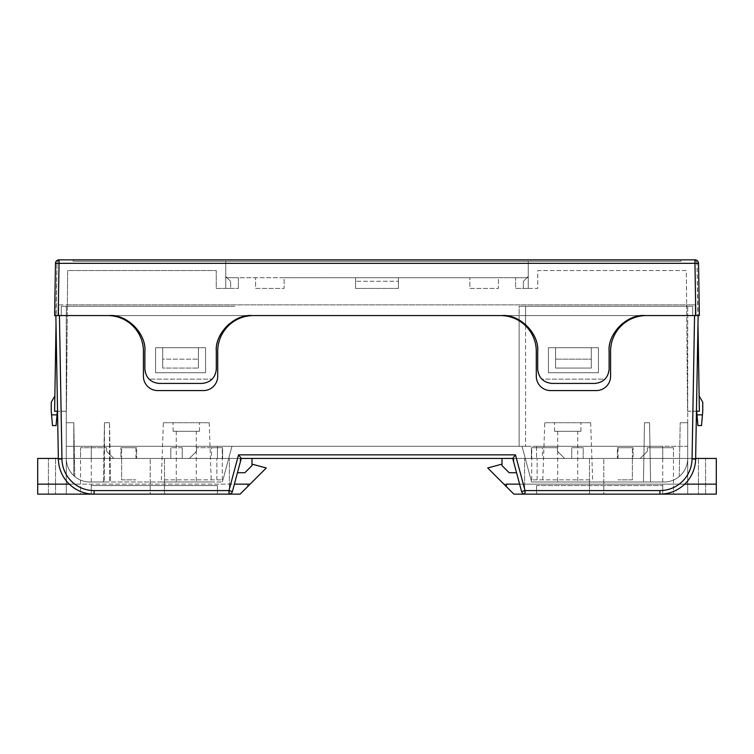 <?xml version="1.0" encoding="UTF-8"?>
<svg xmlns="http://www.w3.org/2000/svg" width="754" height="754" viewBox="0 0 754 754"><rect width="100%" height="100%" fill="white"/><g stroke="black" fill="none" stroke-linecap="round" stroke-linejoin="round"><path stroke-width="0.57" stroke-dasharray="3.77 2.83" d="M591.296 368.075L555.575 368.075L555.575 347.717L555.575 368.075L555.575 347.717L555.575 368.075L591.296 368.075L591.296 359.14L555.575 359.14L591.296 359.14L591.296 347.717L555.575 347.717L591.296 347.717L591.296 368.075M516.547 472.72L521.579 491.504A3.572 3.572 0 0 0 525.029 494.143L659.92 494.143L536.575 494.143L536.575 485.576L662.728 485.576L536.575 485.576L536.575 494.143L536.575 485.576L536.575 494.143L525.029 494.143L659.92 494.143A35.711 35.711 0 0 0 695.631 459.054L695.64 458.432L662.728 458.432L687.723 458.432C687.573 465.718 684.745 471.75 679.25 476.537C684.745 471.75 687.573 465.718 687.723 458.432C687.573 465.718 684.745 471.75 679.25 476.537C684.745 471.75 687.573 465.718 687.723 458.432A23.572 23.572 0 0 1 664.151 482.004A23.572 23.572 0 0 0 687.723 458.432L687.723 446.293L522.041 446.293L687.723 446.293L687.723 458.432A23.572 23.572 0 0 1 664.151 482.004L531.608 482.004L664.151 482.004A23.572 23.572 0 0 0 687.723 458.432L662.728 458.432L662.728 446.293L662.728 458.432L662.728 446.293L536.575 446.293L662.728 446.293L536.575 446.293L662.728 446.293L662.728 458.432L695.64 458.432L695.631 459.054L698.138 315.568L644.83 315.568A35.711 35.711 0 0 0 609.119 351.289C607.526 333.617 627.168 313.975 644.83 315.568L501.976 315.568L644.83 315.568A35.711 35.711 0 0 0 609.119 351.289L609.119 369.14A14.288 14.288 0 0 1 605.038 379.139C602.21 381.939 598.808 383.362 594.831 383.428C603.445 382.523 608.214 377.754 609.119 369.14L609.119 351.289L609.119 369.14A14.288 14.288 0 0 1 605.038 379.139L541.768 379.139A14.288 14.288 0 0 1 537.687 369.14C538.592 377.754 543.361 382.523 551.975 383.428L594.831 383.428C598.808 383.362 602.21 381.939 605.038 379.139L541.768 379.139A14.288 14.288 0 0 1 537.687 369.14L537.687 351.289A35.711 35.711 0 0 0 501.976 315.568C519.638 313.975 539.28 333.617 537.687 351.289A35.711 35.711 0 0 0 501.976 315.568L252.024 315.568A35.711 35.711 0 0 0 216.313 351.289C214.72 333.617 234.362 313.975 252.024 315.568L109.17 315.568L252.024 315.568A35.711 35.711 0 0 0 216.313 351.289L216.313 369.14A14.288 14.288 0 0 1 212.232 379.139C209.405 381.939 206.002 383.362 202.025 383.428C210.639 382.523 215.408 377.754 216.313 369.14L216.313 351.289L216.313 369.14A14.288 14.288 0 0 1 212.232 379.139L148.962 379.139A14.288 14.288 0 0 1 144.881 369.14C145.786 377.754 150.555 382.523 159.169 383.428L202.025 383.428C206.002 383.362 209.405 381.939 212.232 379.139L148.962 379.139A14.288 14.288 0 0 1 144.881 369.14L144.881 351.289A35.711 35.711 0 0 0 109.17 315.568C126.832 313.975 146.474 333.617 144.881 351.289A35.711 35.711 0 0 0 109.17 315.568L55.862 315.568L58.369 459.054L58.36 458.432L512.72 458.432L502.004 458.432L502.004 465.576L509.148 472.72L516.547 472.72L512.72 458.432L502.004 458.432L502.004 465.576L509.148 472.72L516.547 472.72L512.72 458.432L662.728 458.432L502.004 458.432L502.004 465.576L509.148 472.72L516.547 472.72L512.72 458.432L502.004 458.432M162.704 347.717L198.425 347.717L198.425 368.075L198.425 347.717L198.425 368.075L198.425 347.717L162.704 347.717L162.704 368.075L198.425 368.075L162.704 368.075L162.704 359.14L198.425 359.14L162.704 359.14L162.704 347.717L162.704 368.075L162.704 347.717L198.425 347.717L162.704 347.717M144.881 351.289L144.881 369.14L144.881 351.289M537.687 351.289L537.687 369.14L537.687 351.289M225.748 261.28L225.748 288.424L225.748 261.28L528.252 261.28L528.252 277.708L528.252 261.28L225.748 261.28M696.47 411.232L687.563 411.232L686.63 304.852L67.37 304.852L67.671 270.563L216.247 270.563L216.247 288.424L225.748 288.424L225.748 277.708L528.252 277.708L528.252 288.424L528.252 276.501L528.252 288.424L537.753 288.424L537.753 270.563L686.329 270.563L686.63 304.852L67.37 304.852L67.671 270.563L216.247 270.563L216.247 288.424L225.748 288.424L225.748 276.501L225.748 288.424L225.748 277.708L255.568 277.708L255.568 288.424L284.135 288.424L284.135 277.708L355.568 277.708L355.568 288.424L355.568 277.708L469.865 277.708L469.865 288.424L498.432 288.424L498.432 277.708L528.252 277.708L528.252 288.424L537.753 288.424L537.753 270.563L686.329 270.563L686.63 304.852L695.273 304.852L695.273 315.568L58.199 315.568L59.038 263.334L694.962 263.334L695.801 315.568L699.373 315.568L695.273 315.568L695.273 304.852L695.273 315.568L697.846 315.568L697.987 324.409M528.252 277.708L225.748 277.708L255.568 277.708L255.568 288.424L284.135 288.424L284.135 277.708L398.432 277.708L398.432 288.424L398.432 277.708L469.865 277.708L469.865 288.424L498.432 288.424L498.432 277.708L528.252 277.708L515.613 277.708L515.613 288.424L528.252 288.424L515.613 288.424L515.613 277.708L528.252 277.708M398.432 288.424L355.568 288.424L355.568 277.708L355.568 288.424L398.432 288.424L355.568 288.424L398.432 288.424L398.432 281.28L355.568 281.28L398.432 281.28L398.432 277.708L398.432 288.424M51.555 414.86L52.497 425.576L56.069 425.576L57.012 414.86L51.555 414.86L51.234 411.232L51.234 402.231L54.872 395.935L54.627 411.232L66.437 411.232L67.37 304.852L66.437 411.232L57.53 411.232M56.013 324.409L56.154 315.568L54.627 315.568L55.466 263.363A3.572 3.572 0 0 1 59.038 259.857L694.962 259.857A3.572 3.572 0 0 1 698.534 263.363A3.572 3.572 0 0 0 694.962 259.857L693.454 259.857A3.553 3.553 0 0 1 697.007 263.344A3.553 3.553 0 0 0 693.454 259.857L694.962 259.857A3.572 3.572 0 0 1 698.534 263.363L699.373 315.568M662.728 458.432L662.728 494.143L687.723 494.143L687.723 306.284L692.728 306.284L519.148 306.284L692.728 306.284L692.728 315.568L646.301 315.568A35.711 35.711 0 0 0 610.58 351.289A35.711 35.711 0 0 1 646.301 315.568L698.138 315.568L696.47 411.288L698.138 315.568L697.007 263.344L699.373 411.232L687.563 411.232L686.63 304.852L695.273 304.852L695.273 315.568L58.727 315.568L58.727 304.852L58.727 315.568L56.154 315.568L56.993 263.344A3.553 3.553 0 0 1 60.546 259.857L59.038 259.857L60.546 259.857A3.553 3.553 0 0 0 56.993 263.344L55.862 315.568L61.272 315.568L61.272 306.284L234.852 306.284L61.272 306.284L234.852 306.284L61.272 306.284L61.272 315.568L55.862 315.568M73.1 259.857L680.9 259.857L73.1 259.857L73.1 261.28L680.9 261.28L73.1 261.28L73.1 259.857M159.169 383.428C155.192 383.362 151.79 381.939 148.962 379.139C151.79 381.939 155.192 383.362 159.169 383.428L202.025 383.428L159.169 383.428M551.975 383.428C547.998 383.362 544.595 381.939 541.768 379.139C544.595 381.939 547.998 383.362 551.975 383.428L594.831 383.428L551.975 383.428M67.37 304.852L695.273 304.852L58.727 304.852L58.727 315.568L58.727 304.852L67.37 304.852M696.677 411.232L699.373 411.232L699.128 395.935L702.766 402.231L702.445 414.86L696.988 414.86L696.677 411.232L699.373 411.232L699.128 395.935M54.872 395.935L56.154 315.568M57.323 411.232L54.627 411.232L57.323 411.232L57.012 414.86M591.296 347.717L555.575 347.717L591.296 347.717M696.988 414.86L697.931 425.576L701.503 425.576L702.445 414.86M55.466 263.363L59.038 263.334L59.038 259.857A3.572 3.572 0 0 0 55.466 263.363A3.572 3.572 0 0 1 59.038 259.857A3.572 3.572 0 0 0 55.466 263.363L54.627 315.568L58.199 315.568M284.135 277.708L255.568 277.708L255.568 288.424L284.135 288.424L284.135 277.708L255.568 277.708L255.568 288.424L284.135 288.424L284.135 277.708M498.432 277.708L469.865 277.708L469.865 288.424L498.432 288.424L498.432 277.708L469.865 277.708L469.865 288.424L498.432 288.424L498.432 277.708M230.639 288.424L238.387 288.424L225.748 288.424L230.639 288.424L230.639 281.393L230.639 288.424M238.387 277.708L238.387 288.424L238.387 277.708L225.748 277.708L238.387 277.708M225.748 276.501L230.639 281.393L225.748 276.501M523.361 288.424L523.361 281.393L528.252 276.501L523.361 281.393L523.361 288.424M680.9 261.28L680.9 259.857L680.9 261.28M196.276 431.288L176.276 431.288L196.276 431.288L196.276 482.004L176.276 482.004L196.276 482.004M176.276 431.288L176.276 482.004M173.062 431.288L199.49 431.288L173.062 431.288L173.062 422.721L199.49 422.721L173.062 422.721M199.49 431.288L199.49 422.721M577.724 431.288L557.724 431.288L577.724 431.288L577.724 482.004L557.724 482.004L577.724 482.004M557.724 431.288L557.724 482.004M554.51 431.288L580.938 431.288L554.51 431.288L554.51 422.721L580.938 422.721L554.51 422.721M580.938 431.288L580.938 422.721M163.345 422.721L209.207 422.721L163.345 422.721L161.281 482.004L211.28 482.004L161.281 482.004M209.207 422.721L211.28 482.004M544.793 422.721L590.655 422.721L544.793 422.721L542.72 482.004L592.719 482.004L542.72 482.004M590.655 422.721L592.719 482.004M640.221 458.432L673.445 458.432L640.221 458.432L647.366 451.288L640.221 458.432M633.077 458.432L617.366 458.432L633.077 458.432L633.077 447.716L617.366 447.716L617.366 458.432L617.366 447.716L633.077 447.716L633.077 458.432M583.181 458.432L571.749 458.432L583.181 458.432L583.181 447.716L571.749 447.716L571.749 458.432L571.749 447.716L583.181 447.716L583.181 458.432M189.395 458.432L222.609 458.432L189.395 458.432L196.54 451.288L189.395 458.432M170.819 458.432L182.251 458.432L170.819 458.432L170.819 447.716L170.819 458.432M120.923 458.432L136.634 458.432L120.923 458.432L120.923 447.716L120.923 458.432M564.605 458.432L531.391 458.432L564.605 458.432L557.46 451.288L564.605 458.432M113.779 458.432L80.555 458.432L113.779 458.432L106.634 451.288L113.779 458.432M251.996 458.432L241.28 458.432L237.453 472.72L244.852 472.72L251.996 465.576L251.996 458.432L241.28 458.432L237.453 472.72L244.852 472.72L251.996 465.576L251.996 458.432L241.28 458.432L237.453 472.72L244.852 472.72L251.996 465.576L251.996 458.432L241.28 458.432L237.453 472.72M91.272 458.432L91.272 494.143L66.277 494.143L66.277 446.293L525.576 446.293L66.277 446.293L66.277 458.432L91.272 458.432L91.272 446.293L91.272 458.432L91.272 446.293L91.272 458.432L217.425 458.432L217.425 446.293L217.425 458.432L217.425 446.293L91.272 446.293L217.425 446.293L91.272 446.293L217.425 446.293L217.425 458.432L241.28 458.432L238.537 454.86L228.971 490.581L94.08 490.581A32.149 32.149 0 0 1 61.941 458.998L58.369 459.054A35.711 35.711 0 0 0 94.08 494.143L228.971 494.143L94.08 494.143A35.711 35.711 0 0 1 91.272 494.04A35.711 35.711 0 0 0 94.08 494.143A35.711 35.711 0 0 1 58.369 459.054A35.711 35.711 0 0 0 91.272 494.04A35.711 35.711 0 0 1 58.369 459.054L58.36 458.432L91.272 458.432L66.277 458.432L66.277 306.284L66.277 458.432L66.277 422.721L73.807 422.721L66.277 422.721L73.807 422.721L66.277 422.721L66.277 458.432A23.572 23.572 0 0 0 89.849 482.004L222.392 482.004L109.528 482.004L109.528 422.721L104.448 422.721L109.528 422.721L104.448 422.721L109.528 422.721L110.555 482.004L222.392 482.004L89.849 482.004L103.421 482.004L104.448 422.721L104.448 482.004L89.849 482.004A23.572 23.572 0 0 1 66.277 458.432A23.572 23.572 0 0 0 89.849 482.004A23.572 23.572 0 0 1 66.277 458.432A23.572 23.572 0 0 0 73.807 475.708A23.572 23.572 0 0 1 66.277 458.432C66.427 465.718 69.255 471.75 74.75 476.537C69.255 471.75 66.427 465.718 66.277 458.432L150.206 458.432L121.63 458.432L121.63 447.716L135.918 447.716L121.63 447.716M94.08 490.581L94.08 494.143L228.971 494.143A3.572 3.572 0 0 0 232.421 491.504L241.28 458.432M104.448 482.004L109.528 482.004L109.528 422.721L110.555 482.004L103.421 482.004L104.448 422.721L104.448 482.004M228.971 494.143A3.572 3.572 0 0 0 232.421 491.504A3.572 3.572 0 0 1 228.971 494.143L228.971 490.581L232.421 491.504A3.572 3.572 0 0 1 228.971 494.143L217.425 494.143L217.425 485.576L217.425 494.143L94.08 494.143M694.566 315.568L646.301 315.568L694.566 315.568L692.059 458.998L695.631 459.054A35.711 35.711 0 0 1 659.92 494.143A35.711 35.711 0 0 0 695.631 459.054A35.711 35.711 0 0 1 659.92 494.143L525.029 494.143A3.572 3.572 0 0 1 521.579 491.504A3.572 3.572 0 0 0 525.029 494.143A3.572 3.572 0 0 1 521.579 491.504L525.029 490.581L515.463 454.86L512.72 458.432M548.431 347.717L598.44 347.717L598.44 372.712L548.431 372.712L548.431 347.717L598.44 347.717L598.44 372.712L548.431 372.712L548.431 347.717L548.431 372.712L598.44 372.712L598.44 347.717L548.431 347.717L598.44 347.717L598.44 372.712L548.431 372.712L548.431 347.717M649.552 422.721L644.472 422.721L649.552 422.721L644.472 422.721L649.552 422.721L650.579 482.004L649.552 422.721M664.151 482.004L531.608 482.004L664.151 482.004M519.148 320.78L519.148 446.293L519.148 306.284L687.723 306.284L687.723 458.432L687.723 422.721L680.193 422.721L687.723 422.721L680.193 422.721L687.723 422.721L687.723 458.432L687.723 422.721L687.723 458.432L603.794 458.432L632.37 458.432L632.37 447.716L618.082 447.716L632.37 447.716M522.041 446.293L531.608 482.004L522.041 446.293M643.445 482.004L644.472 422.721L643.445 482.004M646.301 315.568A35.711 35.711 0 0 0 610.58 351.289L610.58 376.284A14.288 14.288 0 0 1 596.291 390.572L550.58 390.572A14.288 14.288 0 0 1 536.292 376.284L536.292 351.289A35.711 35.711 0 0 0 500.581 315.568L253.419 315.568L500.581 315.568A35.711 35.711 0 0 1 536.292 351.289L536.292 376.284A14.288 14.288 0 0 0 550.58 390.572L596.291 390.572A14.288 14.288 0 0 0 610.58 376.284L610.58 351.289L610.58 376.284A14.288 14.288 0 0 1 596.291 390.572L550.58 390.572A14.288 14.288 0 0 1 536.292 376.284L536.292 351.289A35.711 35.711 0 0 0 525.576 325.775L525.576 306.284L519.148 306.284L519.148 319.969M698.138 315.568L692.728 315.568L692.728 306.284L525.576 306.284L525.576 324.484M253.419 315.568A35.711 35.711 0 0 0 217.708 351.289L217.708 376.284A14.288 14.288 0 0 1 203.42 390.572L157.709 390.572A14.288 14.288 0 0 1 143.42 376.284A14.288 14.288 0 0 0 157.709 390.572L203.42 390.572A14.288 14.288 0 0 0 217.708 376.284L217.708 351.289A35.711 35.711 0 0 1 253.419 315.568A35.711 35.711 0 0 0 217.708 351.289L217.708 376.284A14.288 14.288 0 0 1 203.42 390.572L157.709 390.572A14.288 14.288 0 0 1 143.42 376.284L143.42 351.289A35.711 35.711 0 0 0 107.699 315.568L61.272 315.568L61.272 306.284L61.272 315.568L107.699 315.568A35.711 35.711 0 0 1 143.42 351.289L143.42 376.284L143.42 351.289A35.711 35.711 0 0 0 107.699 315.568M155.56 372.712L205.569 372.712L205.569 347.717L155.56 347.717L155.56 372.712L155.56 347.717L205.569 347.717L205.569 372.712L155.56 372.712L155.56 347.717L205.569 347.717L205.569 372.712L155.56 372.712L155.56 347.717L205.569 347.717L205.569 372.712L155.56 372.712M234.852 319.969L234.852 320.78M231.959 446.293L222.392 482.004L231.959 446.293M66.277 411.288L57.53 411.288L66.277 411.288M692.728 315.568L692.728 306.284L692.728 315.568M696.47 411.288L687.723 411.288L696.47 411.288M228.424 324.484L228.424 325.775M525.576 325.775L525.576 446.293L525.576 325.775A35.711 35.711 0 0 0 500.581 315.568M91.272 485.576L217.425 485.576L217.425 494.143L217.425 485.576L91.272 485.576L91.272 494.04L91.272 485.576L217.425 485.576L91.272 485.576L91.272 494.04L91.272 485.576M662.728 485.576L662.728 494.04L662.728 485.576L662.728 494.04L662.728 485.576L536.575 485.576L662.728 485.576M536.575 446.293L536.575 458.432L536.575 446.293M80.555 458.432L55.56 458.432L80.555 458.432L80.555 447.716L106.634 447.716L80.555 447.716L80.555 494.143L55.56 494.143L80.555 494.143M106.634 447.716L106.634 451.288L106.634 447.716M557.46 447.716L557.46 451.288L557.46 447.716L531.391 447.716L557.46 447.716M531.391 447.716L531.391 458.432L531.391 447.716M136.634 447.716L120.923 447.716L136.634 447.716L136.634 458.432L136.634 447.716M182.251 447.716L170.819 447.716L182.251 447.716L182.251 458.432L182.251 447.716M222.609 447.716L222.609 458.432L222.609 447.716L196.54 447.716L222.609 447.716M196.54 447.716L196.54 451.288L196.54 447.716M647.366 447.716L647.366 451.288L647.366 447.716L673.445 447.716L647.366 447.716M673.445 458.432L698.44 458.432L673.445 458.432L673.445 447.716L673.445 494.143L698.44 494.143L673.445 494.143M679.25 476.537L680.193 422.721L679.25 476.537M73.807 475.708L73.807 422.721L73.807 475.708M74.75 476.537L73.807 422.721L74.75 476.537M135.918 458.432L135.918 447.716M55.56 458.432L55.56 494.143L55.56 458.432L48.416 458.432L55.56 458.432L55.56 494.143L55.56 458.432M211.535 458.432L164.495 458.432L229.395 458.432L164.495 458.432L164.495 479.864L222.251 479.864L164.495 479.864L164.495 458.432L216.888 458.432L211.535 458.432L211.535 447.716L222.251 447.716L211.535 447.716M222.251 479.864L222.251 447.716M58.36 458.432L240.111 458.432L37.7 458.432L37.7 484.143L250.111 484.143M121.63 458.432L121.63 479.864L135.918 479.864L121.63 479.864L121.63 458.432L66.277 458.432L66.277 494.143L66.277 458.432L66.277 494.143L91.272 494.143M240.111 458.432L240.111 460.958L240.111 458.432M69.293 484.143L234.39 484.143M251.996 464.144L266.285 467.97L247.604 486.66L247.604 484.143L247.604 486.66L240.111 494.143L37.7 494.143L37.7 484.143M150.206 494.143L66.277 494.143L150.206 494.143L150.206 458.432L150.206 494.143M48.416 494.143L48.416 458.432L48.416 494.143L55.56 494.143L48.416 494.143M164.495 458.432L164.495 494.143L164.495 458.432M229.395 494.143L229.395 458.432L229.395 494.143L164.495 494.143L229.395 494.143M618.082 458.432L618.082 447.716M698.44 458.432L698.44 494.143L698.44 458.432L705.584 458.432L698.44 458.432L698.44 494.143L698.44 458.432M542.465 458.432L589.505 458.432L524.605 458.432L589.505 458.432L589.505 479.864L531.749 479.864L589.505 479.864L589.505 458.432L537.112 458.432L542.465 458.432L542.465 447.716L531.749 447.716L542.465 447.716M531.749 479.864L531.749 447.716M506.396 486.66L506.396 484.143L716.3 484.143L503.889 484.143L513.889 494.143L716.3 494.143L716.3 458.432L513.889 458.432L695.64 458.432M632.37 458.432L632.37 479.864L618.082 479.864L632.37 479.864L632.37 458.432L687.723 458.432L687.723 494.143L687.723 458.432L687.723 494.143L662.728 494.143M513.889 458.432L513.889 460.958L513.889 458.432M716.3 484.143L503.889 484.143L487.715 467.97L502.004 464.144M684.707 484.143L519.61 484.143M603.794 494.143L687.723 494.143L603.794 494.143L603.794 458.432L603.794 494.143M705.584 494.143L705.584 458.432L705.584 494.143L698.44 494.143L705.584 494.143M589.505 458.432L589.505 494.143L589.505 458.432M524.605 494.143L524.605 458.432L524.605 494.143L589.505 494.143L524.605 494.143M698.534 263.363L694.962 263.334L694.962 259.857A3.572 3.572 0 0 1 698.534 263.363M61.941 458.998L59.434 315.568M692.059 458.998A32.149 32.149 0 0 1 659.92 490.581L525.029 490.581L525.029 494.143M659.92 490.581L659.92 494.143M216.888 479.864L216.888 458.432L216.888 479.864M537.112 479.864L537.112 458.432L537.112 479.864"/><path stroke-width="1.13" d="M234.39 484.143L250.111 484.143L240.111 494.143L94.08 494.143A35.711 35.711 0 0 1 58.369 459.054L55.862 315.568L58.199 315.568L54.627 315.568L55.466 263.363L59.038 263.334L58.199 315.568L109.17 315.568C126.832 313.975 146.474 333.617 144.881 351.289L144.881 369.14C145.786 377.754 150.555 382.523 159.169 383.428L202.025 383.428C210.639 382.523 215.408 377.754 216.313 369.14L216.313 351.289C214.72 333.617 234.362 313.975 252.024 315.568L501.976 315.568C519.638 313.975 539.28 333.617 537.687 351.289L537.687 369.14C538.592 377.754 543.361 382.523 551.975 383.428L594.831 383.428C603.445 382.523 608.214 377.754 609.119 369.14L609.119 351.289C607.526 333.617 627.168 313.975 644.83 315.568L698.138 315.568L695.631 459.054A35.711 35.711 0 0 1 659.92 494.143L513.889 494.143L487.715 467.97L502.004 464.144M55.466 263.363A3.572 3.572 0 0 1 59.038 259.857L694.962 259.857A3.572 3.572 0 0 1 698.534 263.363L699.373 315.568L695.801 315.568L694.962 263.334L59.038 263.334L59.038 259.857A3.572 3.572 0 0 0 55.466 263.363L54.627 315.568L55.862 315.568M58.199 315.568L56.154 315.568M697.987 324.409L699.373 411.232L696.47 411.232M57.53 411.232L54.627 411.232L56.013 324.409M699.128 395.935L702.766 402.231L702.766 411.232L701.503 425.576L697.931 425.576L696.677 411.232M57.323 411.232L56.069 425.576L52.497 425.576L51.234 411.232L51.234 402.231L54.872 395.935M699.373 315.568L698.138 315.568M512.72 458.432L515.463 454.86L238.537 454.86L515.463 454.86L525.029 490.581L521.579 491.504L512.72 458.432L241.28 458.432L232.421 491.504A3.572 3.572 0 0 1 228.971 494.143A3.572 3.572 0 0 0 232.421 491.504L228.971 490.581L238.537 454.86L241.28 458.432M519.148 320.78L519.148 319.969M525.576 325.775L525.576 324.484M500.581 315.568A35.711 35.711 0 0 1 536.292 351.289L536.292 376.284A14.288 14.288 0 0 0 550.58 390.572L596.291 390.572A14.288 14.288 0 0 0 610.58 376.284L610.58 351.289A35.711 35.711 0 0 1 646.301 315.568M107.699 315.568A35.711 35.711 0 0 1 143.42 351.289L143.42 376.284A14.288 14.288 0 0 0 157.709 390.572L203.42 390.572A14.288 14.288 0 0 0 217.708 376.284L217.708 351.289A35.711 35.711 0 0 1 253.419 315.568M234.852 320.78L234.852 319.969M228.424 325.775L228.424 324.484M521.579 491.504A3.572 3.572 0 0 0 525.029 494.143A3.572 3.572 0 0 1 521.579 491.504M502.004 458.432L502.004 465.576L509.148 472.72L516.547 472.72M237.453 472.72L244.852 472.72L251.996 465.576L251.996 458.432M59.434 315.568L61.941 458.998A32.149 32.149 0 0 0 94.08 490.581L94.08 494.143L37.7 494.143L37.7 458.432L58.36 458.432M37.7 484.143L69.293 484.143M250.111 484.143L266.285 467.97L251.996 464.144M695.64 458.432L716.3 458.432L716.3 484.143L684.707 484.143M525.029 494.143L525.029 490.581L659.92 490.581A32.149 32.149 0 0 0 692.059 458.998L695.631 459.054A35.711 35.711 0 0 1 659.92 494.143L716.3 494.143L716.3 484.143M506.396 486.66L506.396 484.143L519.61 484.143M696.988 414.86L702.445 414.86M51.555 414.86L57.012 414.86M698.534 263.363A3.572 3.572 0 0 0 694.962 259.857L694.962 263.334L698.534 263.363M94.08 494.143A35.711 35.711 0 0 1 58.369 459.054L61.941 458.998M94.08 490.581L228.971 490.581L228.971 494.143M692.059 458.998L694.566 315.568M659.92 490.581L659.92 494.143"/></g></svg>
